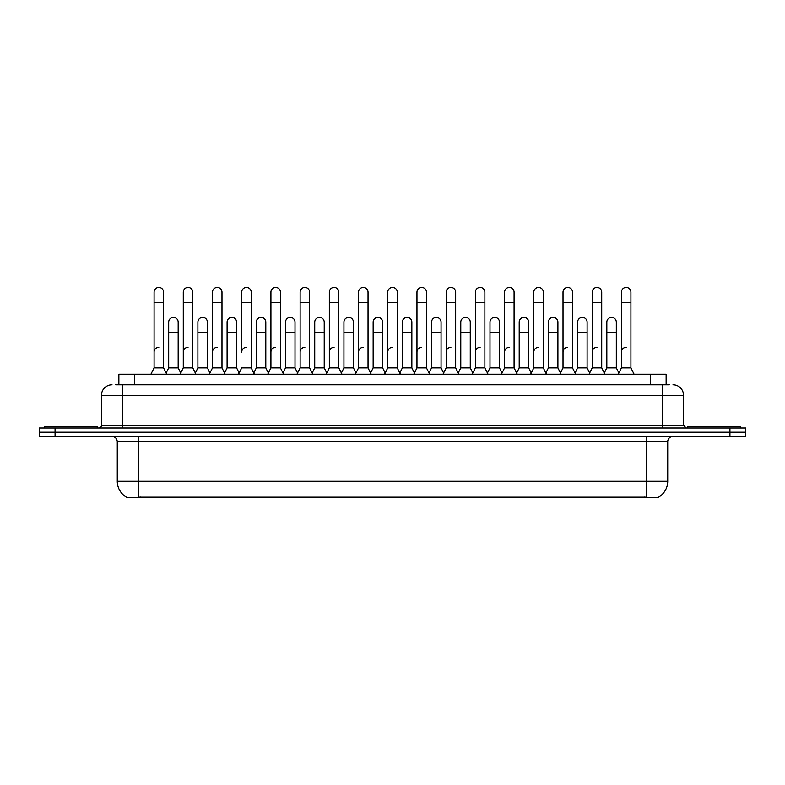 <?xml version="1.0" encoding="UTF-8"?>
<svg xmlns="http://www.w3.org/2000/svg" width="785" height="785" viewBox="0 0 785 785"><rect width="100%" height="100%" fill="white"/><g stroke="black" fill="none" stroke-linecap="round" stroke-linejoin="round"><path stroke-width="1.18" d="M118.869 384.748L118.869 374.209L666.131 374.209L666.131 384.748M658.752 497.062L658.752 497.582L126.248 497.582L126.248 497.062M126.405 497.15A18.457 18.457 0 0 1 117.279 481.234L138.366 481.234L138.366 497.15L646.634 497.15L646.634 481.234L667.721 481.234L667.721 441.69A5.269 5.269 0 0 1 672.99 436.421M117.279 481.234L117.279 441.69C116.965 438.491 115.209 436.735 112.01 436.421M658.595 497.15A18.457 18.457 0 0 0 667.721 481.234M745.75 436.421L745.75 432.201L39.25 432.201L39.25 436.421L55.068 436.421L55.068 432.201L39.25 432.201L39.25 427.982L55.068 427.982L55.068 432.201L745.75 432.201L745.75 436.421L55.068 436.421M115.944 384.748L669.301 384.748M115.699 384.748L122.558 384.748L122.558 395.297L101.461 395.297L101.461 425.342A2.64 2.64 0 0 1 98.831 427.982M112.01 384.748A10.548 10.548 0 0 0 101.461 395.297M672.99 384.748A10.548 10.548 0 0 1 683.539 395.297L683.539 425.342L686.168 427.982M745.75 427.982L745.75 432.201L745.75 427.982L55.068 427.982M150.916 374.209L154.086 367.88L163.574 367.88L166.734 374.209M163.574 367.88L163.574 292.167A4.749 4.749 0 0 0 158.825 287.418A4.749 4.749 0 0 1 159.129 287.428M154.086 367.88L154.086 302.716L163.574 302.716M154.086 302.716L154.086 292.167A4.749 4.749 0 0 1 158.825 287.418M166.126 372.993L168.687 367.88L178.175 367.88L180.736 372.993L183.288 367.88L192.786 367.88L195.946 374.209M178.175 367.88L178.175 322.115A4.749 4.749 0 0 0 173.73 317.375A4.749 4.749 0 0 1 178.175 322.115M168.687 367.88L168.687 332.654L178.175 332.654M168.687 332.654L168.687 322.115A4.749 4.749 0 0 1 173.73 317.375M154.086 352.063A4.749 4.749 0 0 1 158.825 347.313M225.158 374.209L221.988 367.88L212.499 367.88L209.948 372.993L207.387 367.88L197.898 367.88L195.337 372.993L192.786 367.88L192.786 302.716L183.288 302.716L183.288 367.88L180.128 374.209M183.288 302.716L183.288 292.167A4.749 4.749 0 0 1 188.331 287.428A4.749 4.749 0 0 1 192.786 292.167L192.786 302.716M239.15 372.993L236.599 367.88L227.1 367.88L224.549 372.993L221.988 367.88L221.988 302.716L212.499 302.716L212.499 367.88L209.34 374.209M212.499 302.716L212.499 292.167A4.749 4.749 0 0 1 217.543 287.428A4.749 4.749 0 0 1 221.988 292.167L221.988 302.716M238.542 374.209L241.711 367.88L251.2 367.88L254.36 374.209M251.2 367.88L251.2 292.167A4.749 4.749 0 0 0 246.451 287.418A4.749 4.749 0 0 1 246.755 287.428M246.451 347.313A4.749 4.749 0 0 0 241.711 352.063L241.711 302.716L251.2 302.716M241.711 302.716L241.711 292.167A4.749 4.749 0 0 1 246.451 287.418M267.754 374.209L270.923 367.88L280.412 367.88L283.571 374.209M280.412 367.88L280.412 292.167A4.749 4.749 0 0 0 275.663 287.418A4.749 4.749 0 0 1 275.957 287.428M253.761 372.993L256.312 367.88L265.801 367.88L268.362 372.993L270.923 367.88L270.923 302.716L280.412 302.716M270.923 302.716L270.923 292.167A4.749 4.749 0 0 1 275.663 287.418M207.387 367.88L207.387 322.115A4.749 4.749 0 0 0 202.942 317.375A4.749 4.749 0 0 1 207.387 322.115M197.898 367.88L197.898 332.654L207.387 332.654M197.898 332.654L197.898 322.115A4.749 4.749 0 0 1 202.942 317.375M236.599 367.88L236.599 322.115A4.749 4.749 0 0 0 232.144 317.375A4.749 4.749 0 0 1 236.599 322.115M227.1 367.88L227.1 332.654L236.599 332.654M227.1 332.654L227.1 322.115A4.749 4.749 0 0 1 232.144 317.375M265.801 367.88L265.801 322.115A4.749 4.749 0 0 0 261.356 317.375A4.749 4.749 0 0 1 265.801 322.115M256.312 367.88L256.312 332.654L265.801 332.654M256.312 332.654L256.312 322.115A4.749 4.749 0 0 1 261.356 317.375M183.288 352.063A4.749 4.749 0 0 1 188.037 347.313M221.988 367.88L221.988 352.063M212.499 367.88L212.499 352.063A4.749 4.749 0 0 1 217.249 347.313M270.923 367.88L270.923 352.063A4.749 4.749 0 0 1 275.663 347.313M300.125 352.063A4.749 4.749 0 0 1 304.874 347.313M326.177 374.209L329.337 367.88L338.826 367.88L338.826 352.063M329.337 352.063A4.749 4.749 0 0 1 334.086 347.313M358.549 352.063A4.749 4.749 0 0 1 363.288 347.313M400.409 374.209L397.249 367.88L387.751 367.88L387.751 352.063A4.749 4.749 0 0 1 392.5 347.313M443.613 372.993L441.062 367.88L431.564 367.88L429.012 372.993L426.451 367.88L416.963 367.88L414.411 372.993L411.85 367.88L411.85 322.115A4.749 4.749 0 0 0 407.405 317.375A4.749 4.749 0 0 1 411.85 322.115M416.963 352.063A4.749 4.749 0 0 1 421.712 347.313M446.174 352.063A4.749 4.749 0 0 1 450.914 347.313M472.217 374.209L475.386 367.88L484.875 367.88L484.875 352.063M475.386 352.063A4.749 4.749 0 0 1 480.126 347.313M509.337 347.313A4.749 4.749 0 0 0 504.588 352.063L504.588 367.88L514.077 367.88L516.638 372.993L519.199 367.88L528.688 367.88L531.239 372.993L533.8 367.88L543.289 367.88L545.85 372.993L548.401 367.88L557.899 367.88L560.451 372.993L563.012 367.88L572.5 367.88L575.052 372.993L577.613 367.88L587.101 367.88L589.663 372.993L592.214 367.88L601.712 367.88L604.264 372.993L606.825 367.88L616.313 367.88L618.874 372.993L621.426 367.88L630.914 367.88L634.084 374.209L630.914 367.88L630.914 292.167A4.749 4.749 0 0 0 626.175 287.418A4.749 4.749 0 0 1 626.469 287.428M533.8 352.063A4.749 4.749 0 0 1 538.549 347.313M563.012 352.063A4.749 4.749 0 0 1 567.751 347.313M592.214 352.063A4.749 4.749 0 0 1 596.963 347.313M621.426 352.063A4.749 4.749 0 0 1 626.175 347.313M97.242 427.982L97.242 426.402L44.519 426.402L44.519 427.982M740.481 427.982L740.481 426.402L687.758 426.402L687.758 427.982M296.965 374.209L300.125 367.88L309.614 367.88L312.783 374.209M309.614 367.88L309.614 292.167A4.749 4.749 0 0 0 304.874 287.418A4.749 4.749 0 0 1 305.169 287.428M300.125 367.88L300.125 302.716L309.614 302.716M300.125 302.716L300.125 292.167A4.749 4.749 0 0 1 304.874 287.418M329.337 367.88L329.337 302.716L338.826 302.716L338.826 367.88L341.995 374.209M329.337 302.716L329.337 292.167A4.749 4.749 0 0 1 334.381 287.428A4.749 4.749 0 0 1 338.826 292.167L338.826 302.716M355.379 374.209L358.549 367.88L368.037 367.88L371.197 374.209M368.037 367.88L368.037 292.167A4.749 4.749 0 0 0 363.288 287.418A4.749 4.749 0 0 1 363.592 287.428M358.549 367.88L358.549 302.716L368.037 302.716M358.549 302.716L358.549 292.167A4.749 4.749 0 0 1 363.288 287.418M282.963 372.993L285.524 367.88L295.013 367.88L297.574 372.993M295.013 367.88L295.013 322.115A4.749 4.749 0 0 0 290.568 317.375A4.749 4.749 0 0 1 295.013 322.115M285.524 367.88L285.524 332.654L295.013 332.654M285.524 332.654L285.524 322.115A4.749 4.749 0 0 1 290.568 317.375M312.175 372.993L314.736 367.88L324.225 367.88L326.776 372.993M324.225 367.88L324.225 322.115A4.749 4.749 0 0 0 319.78 317.375A4.749 4.749 0 0 1 324.225 322.115M314.736 367.88L314.736 332.654L324.225 332.654M314.736 332.654L314.736 322.115A4.749 4.749 0 0 1 319.78 317.375M341.387 372.993L343.938 367.88L353.436 367.88L355.988 372.993M353.436 367.88L353.436 322.115A4.749 4.749 0 0 0 348.982 317.375A4.749 4.749 0 0 1 353.436 322.115M343.938 367.88L343.938 332.654L353.436 332.654M343.938 332.654L343.938 322.115A4.749 4.749 0 0 1 348.982 317.375M397.249 367.88L397.249 302.716L387.751 302.716L387.751 367.88L384.591 374.209M387.751 302.716L387.751 292.167A4.749 4.749 0 0 1 392.794 287.428A4.749 4.749 0 0 1 397.249 292.167L397.249 302.716M429.621 374.209L426.451 367.88L426.451 302.716L416.963 302.716L416.963 367.88L413.803 374.209M416.963 302.716L416.963 292.167A4.749 4.749 0 0 1 422.006 287.428A4.749 4.749 0 0 1 426.451 292.167L426.451 302.716M443.005 374.209L446.174 367.88L455.663 367.88L458.823 374.209M455.663 367.88L455.663 292.167A4.749 4.749 0 0 0 450.914 287.418A4.749 4.749 0 0 1 451.218 287.428M446.174 367.88L446.174 302.716L455.663 302.716M446.174 302.716L446.174 292.167A4.749 4.749 0 0 1 450.914 287.418M475.386 367.88L475.386 302.716L484.875 302.716L484.875 367.88L488.034 374.209M475.386 302.716L475.386 292.167A4.749 4.749 0 0 1 480.43 287.428A4.749 4.749 0 0 1 484.875 292.167L484.875 302.716M517.246 374.209L514.077 367.88L514.077 302.716L504.588 302.716L504.588 367.88L501.429 374.209M504.588 302.716L504.588 292.167A4.749 4.749 0 0 1 509.632 287.428A4.749 4.749 0 0 1 514.077 292.167L514.077 302.716M370.589 372.993L373.15 367.88L382.638 367.88L385.2 372.993M382.638 367.88L382.638 322.115A4.749 4.749 0 0 0 378.193 317.375A4.749 4.749 0 0 1 382.638 322.115M373.15 367.88L373.15 332.654L382.638 332.654M373.15 332.654L373.15 322.115A4.749 4.749 0 0 1 378.193 317.375M399.8 372.993L402.362 367.88L411.85 367.88M402.362 367.88L402.362 332.654L411.85 332.654M402.362 332.654L402.362 322.115A4.749 4.749 0 0 1 407.405 317.375M441.062 367.88L441.062 322.115A4.749 4.749 0 0 0 436.607 317.375A4.749 4.749 0 0 1 441.062 322.115M431.564 367.88L431.564 332.654L441.062 332.654M431.564 332.654L431.564 322.115A4.749 4.749 0 0 1 436.607 317.375M458.224 372.993L460.775 367.88L470.264 367.88L472.825 372.993M470.264 367.88L470.264 322.115A4.749 4.749 0 0 0 465.819 317.375A4.749 4.749 0 0 1 470.264 322.115M460.775 367.88L460.775 332.654L470.264 332.654M460.775 332.654L460.775 322.115A4.749 4.749 0 0 1 465.819 317.375M487.426 372.993L489.987 367.88L499.476 367.88L502.037 372.993M499.476 367.88L499.476 322.115A4.749 4.749 0 0 0 495.031 317.375A4.749 4.749 0 0 1 499.476 322.115M489.987 367.88L489.987 332.654L499.476 332.654M489.987 332.654L489.987 322.115A4.749 4.749 0 0 1 495.031 317.375M546.458 374.209L543.289 367.88L543.289 302.716L533.8 302.716L533.8 367.88L530.64 374.209M533.8 302.716L533.8 292.167A4.749 4.749 0 0 1 538.844 287.428A4.749 4.749 0 0 1 543.289 292.167L543.289 302.716M575.66 374.209L572.5 367.88L572.5 302.716L563.012 302.716L563.012 367.88L559.842 374.209M563.012 302.716L563.012 292.167A4.749 4.749 0 0 1 568.055 287.428A4.749 4.749 0 0 1 572.5 292.167L572.5 302.716M604.872 374.209L601.712 367.88L601.712 302.716L592.214 302.716L592.214 367.88L589.054 374.209M592.214 302.716L592.214 292.167A4.749 4.749 0 0 1 597.257 287.428A4.749 4.749 0 0 1 601.712 292.167L601.712 302.716M630.914 302.716L621.426 302.716L621.426 367.88L618.266 374.209M621.426 302.716L621.426 292.167A4.749 4.749 0 0 1 626.175 287.418M528.688 367.88L528.688 322.115A4.749 4.749 0 0 0 524.243 317.375A4.749 4.749 0 0 1 528.688 322.115M519.199 367.88L519.199 332.654L528.688 332.654M519.199 332.654L519.199 322.115A4.749 4.749 0 0 1 524.243 317.375M557.899 367.88L557.899 322.115A4.749 4.749 0 0 0 553.445 317.375A4.749 4.749 0 0 1 557.899 322.115M548.401 367.88L548.401 332.654L557.899 332.654M548.401 332.654L548.401 322.115A4.749 4.749 0 0 1 553.445 317.375M587.101 367.88L587.101 322.115A4.749 4.749 0 0 0 582.656 317.375A4.749 4.749 0 0 1 587.101 322.115M577.613 367.88L577.613 332.654L587.101 332.654M577.613 332.654L577.613 322.115A4.749 4.749 0 0 1 582.656 317.375M616.313 367.88L616.313 322.115A4.749 4.749 0 0 0 611.868 317.375A4.749 4.749 0 0 1 616.313 322.115M606.825 367.88L606.825 332.654L616.313 332.654M606.825 332.654L606.825 322.115A4.749 4.749 0 0 1 611.868 317.375M644.524 497.582L644.524 497.062M140.476 497.582L140.476 497.062M134.686 384.748L134.686 374.209M650.314 384.748L650.314 374.209M646.634 436.421L646.634 441.69L117.279 441.69M667.721 441.69L646.634 441.69L646.634 481.234L138.366 481.234L138.366 436.421M729.932 436.421L729.932 427.982M122.558 427.982L122.558 425.342L683.539 425.342M101.461 425.342L122.558 425.342L122.558 395.297L662.442 395.297L662.442 427.982M683.539 395.297L662.442 395.297L662.442 384.748"/></g></svg>
